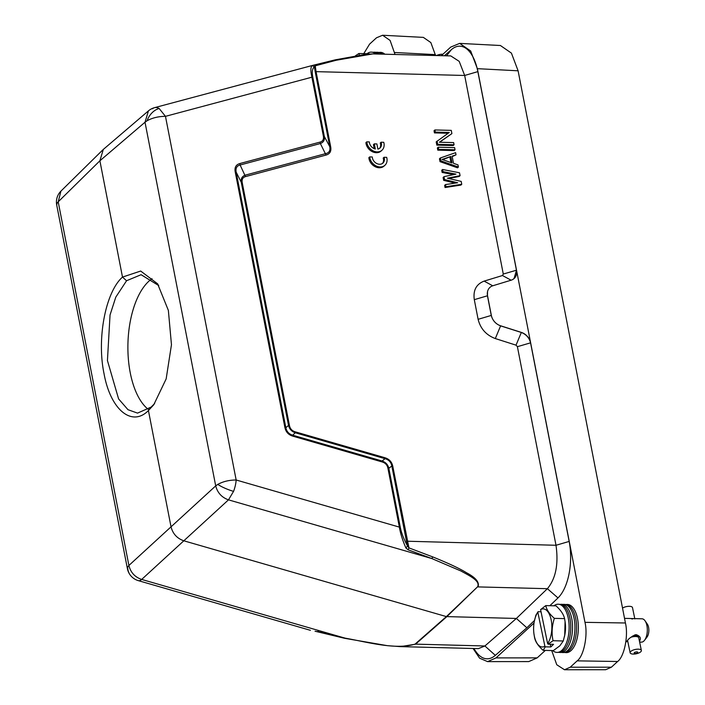 <?xml version="1.0" encoding="UTF-8"?>
<svg xmlns="http://www.w3.org/2000/svg" width="705" height="705" viewBox="0 0 705 705"><rect width="100%" height="100%" fill="white"/><g stroke="black" fill="none" stroke-linecap="round" stroke-linejoin="round"><path stroke-width="1.06" d="M549.882 605.701L557.981 597.928A43.014 20.586 -88.5 0 0 569.164 541.431L530.565 342.841L517.399 346.684L516.034 345.159L495.315 338.559C486.203 335.122 480.466 328.706 478.113 319.312L474.298 299.669C473.002 290.31 476.289 284.124 484.141 281.11L502.498 275.523L503.282 274.051L516.448 270.218L477.849 71.628A43.014 20.586 -88.5 0 0 451.403 49.632L444.406 55.748M450.812 55.942L459.193 61.353L464.674 75.47L503.282 274.051M432.826 556.941L431.804 558.545L408.098 549.794L408.944 547.882L407.534 546.04L406.45 541.202L391.83 465.979C391.09 462.224 388.834 459.792 385.053 458.682L295.289 432.764C291.65 431.548 289.394 429.072 288.512 425.353L241.26 182.287C240.74 178.726 242.053 176.347 245.217 175.148L325.754 153.611C329.173 152.853 330.504 150.518 329.746 146.614L330.689 146.869C331.465 151.214 329.922 153.946 326.054 155.065L245.507 176.602C242.767 177.404 241.674 179.387 242.212 182.551L289.464 425.617C290.134 428.772 292.02 430.825 295.113 431.795L384.877 457.712C389.213 459.034 391.848 461.872 392.773 466.234L408.944 547.882L432.826 556.941C448.865 563.454 460.065 568.706 466.437 572.716C475.849 577.668 479.7 582.4 477.999 586.904L547.397 588.693L516.368 618.452L526.873 627.767L534.478 620.471M517.399 346.684L555.998 545.273C558.66 564.106 555.796 578.576 547.397 588.693L557.981 597.928M453.588 174.629L442.123 172.443L441.709 170.284L442.573 169.491L459.519 172.787L460.074 175.66L459.211 176.453L448.821 178.532M460.074 175.66L447.384 178.198L461.193 181.414L461.749 184.287L460.885 185.08L445.058 187.53L444.644 185.38L445.507 184.587L457.633 182.754L444.529 179.555L443.974 176.673L455.959 174.126L442.996 171.65L442.573 169.491M455.095 183.133L443.665 180.348L443.101 177.475L443.974 176.673M452.213 156.616L456.02 154.818L452.116 156.149L453.518 163.331L457.977 164.882L458.4 167.032L457.536 167.825L440.035 161.656L439.471 158.784L440.334 157.99L440.898 160.863L440.035 161.656M455.042 149.786L454.179 150.579L437.796 150.156L437.373 147.997L438.246 147.204L454.628 147.627L455.042 149.786L438.66 149.363L438.246 147.204M448.142 133.254L434.439 132.901L434.024 130.751L434.888 129.958L451.271 130.372L451.896 133.606L439.638 142.234M451.896 133.606L439.356 142.225L453.65 142.595L454.064 144.754L453.2 145.547L436.818 145.124L436.192 141.89L449.252 132.469L435.311 132.108L434.888 129.958M374.311 143.864L375.316 149.028A6.794 5.411 -132.5 0 1 369.341 141.916L366.767 141.846L367.023 143.353A9.72 7.746 47.5 0 0 373.465 151.02A9.72 7.746 47.5 0 0 382.004 150.2A9.72 7.746 47.5 0 0 383.731 142.287L381.123 142.216A6.794 5.411 -132.5 0 1 380.004 148.015A6.794 5.411 -132.5 0 1 377.898 149.09L376.893 143.935L374.311 143.864L373.447 144.657L374.223 148.667M381.123 142.216L380.259 143.009A6.794 5.411 -132.5 0 1 379.546 148.376M366.767 141.846L365.895 142.639L366.159 144.146A9.72 7.746 47.5 0 0 372.601 151.813A9.72 7.746 47.5 0 0 381.141 150.993L382.004 150.2M384.066 157.268L384.357 158.475A6.794 5.411 -132.5 0 1 382.947 163.066A6.794 5.411 -132.5 0 1 376.355 163.313A6.794 5.411 -132.5 0 1 372.284 156.968L369.702 156.898L368.838 157.691L369.094 159.198A9.72 7.746 47.5 0 0 375.545 166.865A9.72 7.746 47.5 0 0 384.084 166.045L384.948 165.252A9.72 7.746 47.5 0 0 386.666 157.338L384.066 157.268L383.194 158.061L383.494 159.268A6.794 5.411 -132.5 0 1 382.48 163.428M627.794 641.479L626.392 641.744L627.353 640.581C629.433 637.919 632.438 635.963 636.368 634.72C640.175 636.139 641.268 638.201 639.638 640.898L639.426 641.083M636.086 634.729L635.399 634.764L636.245 636.465A5.931 2.291 168.3 0 0 635.223 636.439L634.914 634.941M639.629 642.088L641.427 642.132A11.668 5.587 -88.5 0 0 643.903 641.004A11.668 5.587 -88.5 0 0 644.511 640.325A11.668 5.587 -88.5 0 0 646.873 625.467A11.668 5.587 -88.5 0 0 645.013 620.77A11.668 5.587 -88.5 0 0 642.026 618.805L624.524 618.355M644.511 640.325L646.996 637.126A7.781 3.719 -88.5 0 0 648.565 627.221A7.781 3.719 -88.5 0 0 647.331 624.092L645.013 620.77M638.501 637.082L638.739 637.778A5.737 2.212 168.3 0 0 638.571 637.443L638.518 637.188M637.822 635.892L638.545 637.17A5.931 2.291 168.3 0 0 638.016 636.862L637.205 635.469M636.483 634.985L637.364 635.487L637.62 636.712A5.931 2.291 168.3 0 0 636.8 636.527L636.483 634.985L635.804 634.826M634.817 634.967L635.135 636.527A5.737 2.212 168.3 0 1 636.157 636.553L636.245 636.465M630.719 651.499A5.737 2.212 -11.7 0 1 636.835 649.226A5.737 2.212 -11.7 0 1 641.374 650.468A5.737 2.212 -11.7 0 1 640.783 651.755A5.737 2.212 -11.7 0 1 634.676 654.029A5.737 2.212 -11.7 0 1 630.138 652.795A5.737 2.212 -11.7 0 1 630.719 651.499M638.545 637.17L638.377 637.241A5.737 2.212 168.3 0 0 637.849 636.923L637.628 635.839M637.62 636.712L637.479 636.791A5.737 2.212 168.3 0 0 636.668 636.606L636.324 634.976M634.297 635.161L634.544 636.553A5.737 2.212 168.3 0 0 633.416 636.686L633.213 635.707M632.641 636.06L632.79 636.791A5.737 2.212 168.3 0 0 631.662 637.064L631.592 636.818M632.623 636.069L632.755 636.721A5.931 2.291 168.3 0 0 631.627 636.994M633.416 636.686L633.249 635.69M634.571 636.474A5.931 2.291 168.3 0 0 633.442 636.606M634.835 618.92L632.491 607.604A5.737 2.212 168.3 0 0 628.569 606.326A5.737 2.212 168.3 0 0 622.533 608.089M631.592 618.902L631.583 618.875A5.931 2.291 168.3 0 1 632.605 618.902L632.623 618.99M634.35 652.645A1.851 0.714 -11.7 0 1 636.782 651.896A1.851 0.714 -11.7 0 1 637.593 652.724A1.851 0.714 -11.7 0 1 635.152 653.473A1.851 0.714 -11.7 0 1 634.35 652.645M442.934 54.241A5.737 2.212 168.3 0 0 436.465 55.545M382.938 54.17A23.961 11.474 -88.5 0 0 379.316 52.478L377.616 52.293A24.111 11.544 -88.5 0 0 375.941 52.355M381.423 54.126A24.111 11.544 -88.5 0 0 377.616 52.293M378.849 52.426L380.083 52.355A24.111 11.544 91.5 0 1 384.842 54.215M355.364 55.836L358.907 53.501L359.374 55.184M358.907 53.501L369.112 53.765M375.624 53.977A24.111 11.544 -88.5 0 0 371.817 52.144L373.518 52.329A23.961 11.474 91.5 0 1 377.14 54.021M371.817 52.144A24.111 11.544 -88.5 0 0 367.023 53.712M373.042 52.276L374.276 52.205A24.111 11.544 91.5 0 1 379.034 54.065M148.341 409.429A69.222 33.135 91.5 0 1 127.887 346.834A69.222 33.135 91.5 0 1 148.781 281.295A69.222 33.135 91.5 0 1 152.016 278.722M408.098 549.794L405.895 547.952C402.485 540.083 400.317 533.13 399.365 527.111L236.157 479.999A15.554 5.711 106.1 0 1 233.558 491.367L228.482 499.854C221.758 497.448 217.501 492.786 215.704 485.886L171.033 526.829L148.429 410.539C131.853 427.389 110.526 409.799 104.032 373.668C96.638 338.409 105.591 292.037 122.494 277.083L126.556 280.757L115.787 297.149L110.042 314.976L107.433 360.555L118.599 398.915L127.993 409.702L137.537 413.112L151.152 407.076L154.624 403.542M158.766 285.604L141.097 274.712L126.592 280.722M363.78 53.624L369.57 44.133L376.505 37.779L382.603 35.25L423.344 37.383L430.843 42.564L435.575 55.519M441.365 55.669L450.724 47.094L459.669 43.384L500.409 45.508L511.416 53.113L518.096 70.8L625.423 622.982C628.569 635.619 624.269 656.796 617.615 661.501L611.411 667.186L605.665 669.724L564.493 669.75L556.774 664.762L551.707 650.556M545.344 650.398L537.192 657.871L528.759 661.598L487.587 661.625L479.594 658.179L473.073 648.494M382.603 35.25L390.103 40.441L395.047 54.479M534.011 623.061L496.012 657.897L487.587 661.625M459.669 43.384L470.676 50.989L477.355 68.667L584.974 622.339C588.111 634.976 583.819 656.152 577.166 660.858L570.239 667.212L564.493 669.75M473.76 648.512L475.893 651.561A43.014 20.586 -88.5 0 0 495.333 655.359L526.873 627.767M565.71 604.52L566.943 604.449A24.111 11.544 91.5 0 1 578.144 622.912A24.111 11.544 91.5 0 1 571.314 650.327A24.111 11.544 91.5 0 1 565.71 652.61L564.476 652.477M487.525 291.685L487.463 295.827L491.279 315.479C492.601 320.502 495.694 323.965 500.568 325.86L521.286 332.46C526.159 334.355 529.252 337.818 530.565 342.841L530.636 342.78A11.668 9.297 47.5 0 0 521.356 332.399L500.629 325.798A11.668 9.297 -132.5 0 1 491.35 315.408L487.534 295.765A11.668 9.297 -132.5 0 1 489.887 287.429A11.668 9.297 -132.5 0 1 492.848 285.754L511.204 280.158A11.668 9.297 47.5 0 0 514.165 278.484A11.668 9.297 47.5 0 0 516.518 270.147L514.051 278.519L512.843 279.453M495.333 655.359L484.908 645.983L415.06 644.123L446.38 616.593L183.82 540.797L228.482 499.854L431.804 558.545L460.894 570.979C468.684 575.377 480.801 580.814 477.549 586.833L446.38 616.593L516.368 618.452L484.908 645.983L478.457 648.6M450.812 55.915L372.769 53.906L336.276 60.242L315.241 65.812L316.069 71.646L464.674 75.47L477.849 71.628M477.549 586.833L446.829 616.663L415.509 644.203L400.414 646.626L387.433 645.674L344.71 638.316L315.267 631.266M330.689 146.869L316.069 71.646L315.126 71.39L314.395 66.878L315.241 65.812L313.884 65.098L335.236 59.846L365.957 54.303L372.76 53.906M336.276 60.242L334.893 60.004M434.439 132.901L435.311 132.108M436.818 145.124L437.682 144.331L437.056 141.097M454.064 144.754L437.682 144.331M437.796 150.156L438.66 149.363M458.4 167.032L440.898 160.863M440.334 157.99L455.606 152.659L456.02 154.818M442.123 172.443L442.996 171.65M443.665 180.348L444.529 179.555M445.058 187.53L445.93 186.737L445.507 184.587M461.749 184.287L445.93 186.737M391.821 465.979L392.773 466.234M295.113 431.795L295.289 432.764L292.628 435.188L382.075 461.008L385.053 458.682L384.877 457.712M292.637 435.179C288.927 434.033 286.671 431.566 285.86 427.776L288.512 425.353L289.464 425.617M241.269 182.278L242.212 182.551M241.26 182.287L236.157 172.135C235.479 168.195 236.792 165.816 240.114 165.005L245.507 176.602M315.126 71.39L329.746 146.614L324.326 136.488C324.846 140.004 323.524 142.357 320.37 143.538L326.054 155.065M344.498 637.919L318.634 631.821L318.149 631.125L318.634 631.821L315.047 631.239M152.465 108.781A15.554 8.671 75 0 1 154.527 107.671A15.554 8.671 75 0 1 159.136 108.491L165.472 116.343L311.91 77.189L312.853 77.435C311.769 71.972 312.28 68.456 314.395 66.878L312.121 65.539L313.884 65.098M148.632 110.703A15.554 15.554 0 0 1 154.527 107.671L312.121 65.539C310.561 67.142 310.491 71.029 311.91 77.189L323.392 136.232C323.895 139.343 322.793 141.3 320.079 142.093L320.37 143.538L240.123 164.996M452.055 162.934L442.009 159.462L450.795 156.466L452.055 162.934M391.83 465.979L388.834 468.323L387.891 468.067C387.239 464.983 385.362 462.947 382.26 461.978L382.075 461.017C385.714 462.233 387.97 464.665 388.834 468.323L400.308 527.366C401.33 532.768 403.745 538.99 407.534 546.04L405.895 547.952M310.394 630.314L138.356 580.647A15.554 5.711 106.1 0 0 141.679 579.439L183.82 540.797C177.052 538.426 172.796 533.773 171.033 526.829L128.9 565.463C130.61 572.451 134.875 577.104 141.679 579.439L345.001 638.131C366.856 641.929 395.408 650.195 415.06 644.123M102.745 149.945L60.938 191.108L58.207 201.815L99.89 160.793L103.291 149.46M151.161 407.067L148.438 410.53L153.769 404.749L166.16 378.902L171.465 344.745L168.363 310.385L157.585 283.798L140.692 271.046L122.494 277.083L99.89 160.793L145.01 122.229L148.447 110.87L103.309 149.434M292.628 435.188L292.804 436.157C288.477 434.835 285.842 431.954 284.899 427.512L235.206 171.87C234.421 167.455 235.955 164.679 239.815 163.551L320.079 142.093M442.74 159.709L450.795 156.466M449.931 157.259L450.962 162.555M285.86 427.776L284.899 427.512M285.851 427.759L236.157 172.135L235.206 171.87M240.114 165.005L239.815 163.551M312.853 77.435L324.326 136.488L323.392 136.232M552.738 650.592A24.111 11.544 -88.5 0 0 557.443 652.398A24.111 11.544 -88.5 0 0 562.096 650.089A24.111 11.544 -88.5 0 0 569.005 623.643A24.111 11.544 -88.5 0 0 558.677 604.238A24.111 11.544 -88.5 0 0 553.892 605.807M558.677 604.238L560.378 604.423A23.961 11.474 91.5 0 1 570.645 623.713A23.961 11.474 91.5 0 1 563.78 650.001A23.961 11.474 91.5 0 1 559.153 652.301L557.443 652.398M559.911 604.37L561.145 604.3A24.111 11.544 91.5 0 1 572.337 622.762A24.111 11.544 91.5 0 1 565.516 650.177A24.111 11.544 91.5 0 1 559.902 652.46L558.677 652.328M565.031 621.334A19.053 9.121 91.5 0 1 565.163 622.233A19.053 9.121 91.5 0 1 564.846 634.764A19.053 9.121 91.5 0 1 564.441 636.571M540.594 609.605A19.053 9.121 91.5 0 1 551.143 619.765A19.053 9.121 91.5 0 1 547.626 643.577L540.594 609.605L545.776 605.595L555.981 605.859C560.775 610.151 563.639 614.408 564.573 618.611L565.058 621.537L564.731 635.126L563.26 640.986L559.832 645.833L553.354 650.6L543.15 650.345C538.223 645.974 535.359 641.726 534.557 637.584L533.967 633.971A19.053 9.121 91.5 0 1 534.293 621.44A19.053 9.121 91.5 0 1 537.845 612.275L538.047 611.702L541.043 611.773M534.293 621.44L535.87 615.209L538.047 611.702M563.26 640.986L553.055 640.722L548.076 644.167L553.557 644.308L550.808 646.97L545.326 646.829L543.15 650.345M564.573 618.611L554.368 618.355C551.9 625.864 551.469 633.319 553.055 640.722M545.776 605.595C546.657 609.851 549.521 614.108 554.368 618.355M537.845 612.275L544.886 646.238A19.053 9.121 91.5 0 1 534.337 636.086A19.053 9.121 91.5 0 1 533.967 633.971M547.626 643.577L548.076 644.167M550.235 644.22L550.808 646.97M545.326 646.829L544.886 646.238M561.577 652.398A24.111 11.544 -88.5 0 0 563.242 652.548A24.111 11.544 -88.5 0 0 567.904 650.239A24.111 11.544 -88.5 0 0 574.804 623.793A24.111 11.544 -88.5 0 0 564.485 604.388A24.111 11.544 -88.5 0 0 562.81 604.449M563.242 652.548L564.952 652.442A23.961 11.474 -88.5 0 0 569.578 650.151A23.961 11.474 -88.5 0 0 576.443 623.863A23.961 11.474 -88.5 0 0 566.186 604.573L564.485 604.388M367.023 143.353L366.159 144.146M369.702 156.898L369.966 158.405L369.094 159.198M369.966 158.405A9.72 7.746 47.5 0 0 376.408 166.072A9.72 7.746 47.5 0 0 384.948 165.252M384.357 158.475L383.494 159.268M406.45 541.202L555.998 545.273L569.164 541.431M394.659 52.496L435.399 54.62M537.192 657.871L496.012 657.897M611.411 667.186L570.239 667.212M617.615 661.501L577.166 660.858M625.423 622.982L584.974 622.339M518.096 70.8L477.355 68.667M446.529 55.801L451.403 49.632M500.629 325.798L495.315 338.559M516.034 345.159L521.356 332.399M474.298 299.669L487.534 295.765M478.113 319.312L491.35 315.408M511.134 280.229L502.498 275.523M484.141 281.11L492.777 285.816M60.868 191.178A15.554 15.554 0 0 0 56.435 201.586A15.554 6.116 1.7 0 0 57.017 203.331L58.207 201.815L128.9 565.463L127.702 566.987L127.402 568.671A15.554 15.554 0 0 0 130.548 575.456A15.554 14.012 -38.8 0 1 127.702 566.987M56.435 201.586A15.554 15.554 0 0 0 56.708 205.023L57.017 203.331M165.472 116.343L236.157 479.999C229.248 480.017 223.124 481.48 217.792 484.388L215.704 485.886L145.01 122.229L147.107 120.74C152.439 117.832 158.563 116.369 165.472 116.343M400.308 527.366L399.365 527.111L387.891 468.067M382.26 461.978L292.804 436.157M159.136 108.491A15.554 11.262 120.2 0 0 147.107 120.74M233.558 491.367A15.554 3.366 -158.9 0 1 217.792 484.388M641.374 650.468L638.756 637.858M478.457 648.626L400.414 646.626M313.963 65.072L312.315 65.477M130.548 575.456A15.554 15.554 0 0 0 138.356 580.647M56.708 205.023L127.402 568.671M565.163 622.233L565.066 621.537M630.138 652.795L627.565 640.378M625.881 641.735L626.392 641.744M157.603 283.842L158.087 284.556"/></g></svg>
